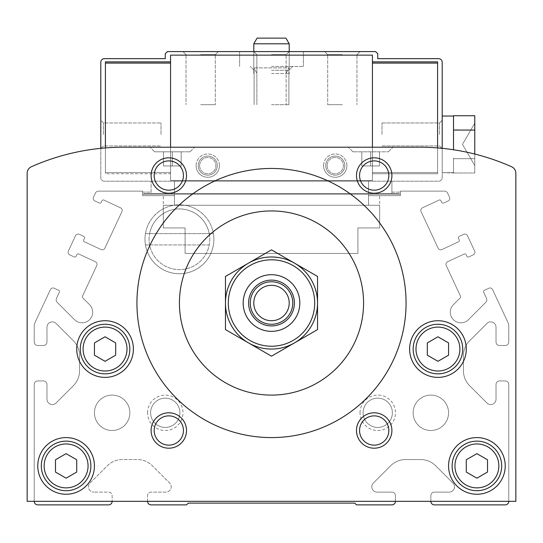 <?xml version="1.0" encoding="UTF-8"?>
<svg xmlns="http://www.w3.org/2000/svg" width="543" height="543" viewBox="0 0 543 543"><rect width="100%" height="100%" fill="white"/><g stroke="black" fill="none" stroke-linecap="round" stroke-linejoin="round"><path stroke-width="0.41" stroke-dasharray="2.71 2.04" d="M105.057 336.789L94.434 342.918L94.434 355.19L105.057 361.319L115.679 355.19L115.679 342.918L105.057 336.789L94.434 342.918L94.434 355.19L105.057 361.319L115.679 355.19L115.679 342.918L105.057 336.789L94.434 342.918L94.434 355.19L105.057 361.319L115.679 355.19L115.679 342.918L105.057 336.789M437.943 336.789L427.321 342.918L427.321 355.19L437.943 361.319L448.566 355.19L448.566 342.918L437.943 336.789L427.321 342.918L427.321 355.19L437.943 361.319L448.566 355.19L448.566 342.918L437.943 336.789L427.321 342.918L427.321 355.19L437.943 361.319L448.566 355.19L448.566 342.918L437.943 336.789M66.103 453.649L55.481 459.785L55.481 472.05L66.103 478.186L76.726 472.05L76.726 459.785L66.103 453.649L55.481 459.785L55.481 472.05L66.103 478.186L76.726 472.05L76.726 459.785L66.103 453.649L55.481 459.785L55.481 472.05L66.103 478.186L76.726 472.05L76.726 459.785L66.103 453.649M476.897 453.649L466.274 459.785L466.274 472.05L476.897 478.186L487.519 472.05L487.519 459.785L476.897 453.649L466.274 459.785L466.274 472.05L476.897 478.186L487.519 472.05L487.519 459.785L476.897 453.649L466.274 459.785L466.274 472.05L476.897 478.186L487.519 472.05L487.519 459.785L476.897 453.649M147.553 501.332L147.553 495.664A3.543 3.543 0 0 1 151.097 492.121L165.893 492.121A5.315 5.315 0 0 0 169.647 483.053L152.359 465.765A21.245 21.245 0 0 0 137.338 459.541L122.358 459.541A21.245 21.245 0 0 0 107.338 465.765L90.043 483.053A5.315 5.315 0 0 0 93.803 492.121A5.315 5.315 0 0 1 90.043 483.053L107.338 465.765A21.245 21.245 0 0 1 122.358 459.541L137.338 459.541A21.245 21.245 0 0 1 152.359 465.765L169.647 483.053A5.315 5.315 0 0 1 165.893 492.121L151.097 492.121A3.543 3.543 0 0 0 147.553 495.664L147.553 501.332L508.771 501.332L508.771 384.464A3.543 3.543 0 0 0 505.228 380.928L499.56 380.928A3.543 3.543 0 0 0 496.017 384.464L496.017 399.268A5.315 5.315 0 0 1 486.949 403.021L469.661 385.734A21.245 21.245 0 0 1 463.437 370.706L463.437 355.733A21.245 21.245 0 0 1 469.661 340.705L486.949 323.418A5.315 5.315 0 0 1 496.017 327.171L496.017 341.975A3.543 3.543 0 0 0 499.56 345.511L505.228 345.511A3.543 3.543 0 0 0 508.771 341.975L508.771 326.153A8.498 8.498 0 0 0 507.97 322.556L492.603 289.602A2.83 2.83 0 0 0 488.836 288.231L484.342 290.329A1.419 1.419 0 0 0 483.664 292.209L486.514 298.331A3.543 3.543 0 0 1 485.809 302.336L468.446 319.698A10.622 10.622 0 0 1 453.425 319.698A10.622 10.622 0 0 1 453.425 304.671L460.254 297.842A1.419 1.419 0 0 0 460.532 296.24L446.21 265.52A2.83 2.83 0 0 1 447.581 261.753L464.265 253.975A1.419 1.419 0 0 1 466.152 254.66L466.899 256.262A1.419 1.419 0 0 0 468.779 256.948L473.272 254.85A2.83 2.83 0 0 0 474.643 251.09L467.462 235.682A2.83 2.83 0 0 0 463.695 234.311L459.202 236.409A1.419 1.419 0 0 0 458.516 238.289L459.263 239.897A1.419 1.419 0 0 1 458.577 241.778L441.893 249.563A2.83 2.83 0 0 1 438.126 248.192L421.063 211.6A2.83 2.83 0 0 1 422.434 207.833L439.124 200.055A1.419 1.419 0 0 1 441.004 200.74L441.758 202.342A1.419 1.419 0 0 0 443.638 203.028L448.131 200.93A2.83 2.83 0 0 0 449.502 197.17L447.629 193.159A3.543 3.543 0 0 0 444.418 191.116L400.401 191.116L400.401 194.231L398.99 194.231L398.99 193.518L144.01 193.518L144.01 194.231L142.599 194.231L142.599 191.116L98.582 191.116A3.543 3.543 0 0 0 95.371 193.159L93.498 197.17A2.83 2.83 0 0 0 94.869 200.93L99.362 203.028A1.419 1.419 0 0 0 101.242 202.342L101.996 200.74A1.419 1.419 0 0 1 103.876 200.055L120.566 207.833A2.83 2.83 0 0 1 121.937 211.6L104.874 248.192A2.83 2.83 0 0 1 101.107 249.563L84.423 241.778A1.419 1.419 0 0 1 83.737 239.897L84.484 238.289A1.419 1.419 0 0 0 83.798 236.409L79.305 234.311A2.83 2.83 0 0 0 75.538 235.682L68.357 251.09A2.83 2.83 0 0 0 69.728 254.85L74.221 256.948A1.419 1.419 0 0 0 76.101 256.262L76.848 254.66A1.419 1.419 0 0 1 78.735 253.975L95.419 261.753A2.83 2.83 0 0 1 96.79 265.52L82.468 296.24A1.419 1.419 0 0 0 82.746 297.842L89.575 304.671A10.622 10.622 0 0 1 89.575 319.698A10.622 10.622 0 0 1 74.554 319.698L57.191 302.336A3.543 3.543 0 0 1 56.486 298.331L59.336 292.209A1.419 1.419 0 0 0 58.658 290.329L54.164 288.231A2.83 2.83 0 0 0 50.397 289.602L35.03 322.556A8.498 8.498 0 0 0 34.229 326.153L34.229 341.975A3.543 3.543 0 0 0 37.772 345.511L43.44 345.511A3.543 3.543 0 0 0 46.983 341.975L46.983 327.171A5.315 5.315 0 0 1 56.051 323.418L73.339 340.705A21.245 21.245 0 0 1 79.563 355.733L79.563 370.706A21.245 21.245 0 0 1 73.339 385.734L56.051 403.021A5.315 5.315 0 0 1 46.983 399.268L46.983 384.464A3.543 3.543 0 0 0 43.44 380.928L37.772 380.928A3.543 3.543 0 0 0 34.229 384.464L34.229 501.332L112.143 501.332L112.143 495.664A3.543 3.543 0 0 0 108.6 492.121L93.803 492.121L108.6 492.121A3.543 3.543 0 0 1 112.143 495.664L112.143 501.332L395.447 501.332L395.447 495.664A3.543 3.543 0 0 0 391.903 492.121L377.107 492.121A5.315 5.315 0 0 1 373.353 483.053L390.641 465.765A21.245 21.245 0 0 1 405.662 459.541L420.642 459.541A21.245 21.245 0 0 1 435.662 465.765L452.957 483.053A5.315 5.315 0 0 1 449.197 492.121L434.4 492.121A3.543 3.543 0 0 0 430.857 495.664L430.857 501.332L508.771 501.332L508.771 384.464A3.543 3.543 0 0 0 505.228 380.928L499.56 380.928A3.543 3.543 0 0 0 496.017 384.464L496.017 399.268A5.315 5.315 0 0 1 486.949 403.021L469.661 385.734A21.245 21.245 0 0 1 463.437 370.706L463.437 355.733A21.245 21.245 0 0 1 469.661 340.705L486.949 323.418A5.315 5.315 0 0 1 496.017 327.171L496.017 341.975A3.543 3.543 0 0 0 499.56 345.511L505.228 345.511A3.543 3.543 0 0 0 508.771 341.975L508.771 326.153A8.498 8.498 0 0 0 507.97 322.556L492.603 289.602A2.83 2.83 0 0 0 488.836 288.231L484.342 290.329A1.419 1.419 0 0 0 483.664 292.209L486.514 298.331A3.543 3.543 0 0 1 485.809 302.336L468.446 319.698A10.622 10.622 0 0 1 453.425 319.698A10.622 10.622 0 0 1 453.425 304.671L460.254 297.842A1.419 1.419 0 0 0 460.532 296.24L446.21 265.52A2.83 2.83 0 0 1 447.581 261.753L464.265 253.975A1.419 1.419 0 0 1 466.152 254.66L466.899 256.262A1.419 1.419 0 0 0 468.779 256.948L473.272 254.85A2.83 2.83 0 0 0 474.643 251.09L467.462 235.682A2.83 2.83 0 0 0 463.695 234.311L459.202 236.409A1.419 1.419 0 0 0 458.516 238.289L459.263 239.897A1.419 1.419 0 0 1 458.577 241.778L441.893 249.563A2.83 2.83 0 0 1 438.126 248.192L421.063 211.6A2.83 2.83 0 0 1 422.434 207.833L439.124 200.055A1.419 1.419 0 0 1 441.004 200.74L441.758 202.342A1.419 1.419 0 0 0 443.638 203.028L448.131 200.93A2.83 2.83 0 0 0 449.502 197.17L447.629 193.159A3.543 3.543 0 0 0 444.418 191.116L400.401 191.116L400.401 194.231L398.99 194.231L398.99 193.518L144.01 193.518L144.01 194.231L142.599 194.231L142.599 191.116L98.582 191.116A3.543 3.543 0 0 0 95.371 193.159L93.498 197.17A2.83 2.83 0 0 0 94.869 200.93L99.362 203.028A1.419 1.419 0 0 0 101.242 202.342L101.996 200.74A1.419 1.419 0 0 1 103.876 200.055L120.566 207.833A2.83 2.83 0 0 1 121.937 211.6L104.874 248.192A2.83 2.83 0 0 1 101.107 249.563L84.423 241.778A1.419 1.419 0 0 1 83.737 239.897L84.484 238.289A1.419 1.419 0 0 0 83.798 236.409L79.305 234.311A2.83 2.83 0 0 0 75.538 235.682L68.357 251.09A2.83 2.83 0 0 0 69.728 254.85L74.221 256.948A1.419 1.419 0 0 0 76.101 256.262L76.848 254.66A1.419 1.419 0 0 1 78.735 253.975L95.419 261.753A2.83 2.83 0 0 1 96.79 265.52L82.468 296.24A1.419 1.419 0 0 0 82.746 297.842L89.575 304.671A10.622 10.622 0 0 1 89.575 319.698A10.622 10.622 0 0 1 74.554 319.698L57.191 302.336A3.543 3.543 0 0 1 56.486 298.331L59.336 292.209A1.419 1.419 0 0 0 58.658 290.329L54.164 288.231A2.83 2.83 0 0 0 50.397 289.602L35.03 322.556A8.498 8.498 0 0 0 34.229 326.153L34.229 341.975A3.543 3.543 0 0 0 37.772 345.511L43.44 345.511A3.543 3.543 0 0 0 46.983 341.975L46.983 327.171A5.315 5.315 0 0 1 56.051 323.418L73.339 340.705A21.245 21.245 0 0 1 79.563 355.733L79.563 370.706A21.245 21.245 0 0 1 73.339 385.734L56.051 403.021A5.315 5.315 0 0 1 46.983 399.268L46.983 384.464A3.543 3.543 0 0 0 43.44 380.928L37.772 380.928A3.543 3.543 0 0 0 34.229 384.464L34.229 501.332A3.543 3.543 0 0 0 37.772 504.875L108.6 504.875A3.543 3.543 0 0 0 112.143 501.332L147.553 501.332A3.543 3.543 0 0 0 151.097 504.875L186.507 504.875L188.278 503.103L354.722 503.103L356.493 504.875L391.903 504.875A3.543 3.543 0 0 0 395.447 501.332L395.447 495.664A3.543 3.543 0 0 0 391.903 492.121L377.107 492.121A5.315 5.315 0 0 1 373.353 483.053L390.641 465.765A21.245 21.245 0 0 1 405.662 459.541L420.642 459.541A21.245 21.245 0 0 1 435.662 465.765L452.957 483.053A5.315 5.315 0 0 1 449.197 492.121L434.4 492.121A3.543 3.543 0 0 0 430.857 495.664L430.857 501.332A3.543 3.543 0 0 0 434.4 504.875L505.228 504.875A3.543 3.543 0 0 0 508.771 501.332L515.85 501.332L515.85 173.237A7.079 7.079 0 0 0 511.649 166.769A226.641 226.641 0 0 0 419.529 147.201L123.471 147.201A226.641 226.641 0 0 0 31.351 166.769A7.079 7.079 0 0 0 27.15 173.237L27.15 501.332L112.143 501.332M196.098 165.615A11.661 11.661 0 0 1 213.589 155.515A11.661 11.661 0 0 1 213.589 175.715A11.661 11.661 0 0 1 196.098 165.615M323.58 165.615A11.661 11.661 0 0 1 341.072 155.515A11.661 11.661 0 0 1 341.072 175.715A11.661 11.661 0 0 1 323.58 165.615M346.902 165.615A11.661 11.661 0 0 0 329.411 155.515A11.661 11.661 0 0 0 329.411 175.715A11.661 11.661 0 0 0 346.902 165.615M219.42 165.615A11.661 11.661 0 0 0 201.928 155.515A11.661 11.661 0 0 0 201.928 175.715A11.661 11.661 0 0 0 219.42 165.615M508.771 501.332L515.85 501.332L515.85 173.237A7.079 7.079 0 0 0 511.649 166.769A226.641 226.641 0 0 0 419.529 147.201L123.471 147.201A226.641 226.641 0 0 0 31.351 166.769A7.079 7.079 0 0 0 27.15 173.237L27.15 501.332L34.229 501.332M515.85 173.237A7.079 7.079 0 0 0 511.649 166.769A226.641 226.641 0 0 0 419.529 147.201L123.471 147.201A226.641 226.641 0 0 0 31.351 166.769A7.079 7.079 0 0 0 27.15 173.237L27.15 501.332L515.85 501.332M172.341 147.201L150.031 147.201L172.341 147.201M370.659 147.201L392.969 147.201L370.659 147.201M209.225 244.941L149.624 244.941A30.333 30.333 0 0 0 209.225 244.941L145.443 244.941A34.447 34.447 0 0 1 196.654 209.442A34.447 34.447 0 0 1 196.654 269.111A34.447 34.447 0 0 1 144.974 239.273A34.447 34.447 0 0 0 196.654 269.111A34.447 34.447 0 0 0 196.654 209.442A34.447 34.447 0 0 0 144.974 239.273A34.447 34.447 0 0 1 145.443 233.605L213.406 233.605A34.447 34.447 0 0 0 145.443 233.605L209.225 233.605A30.333 30.333 0 0 0 149.624 233.605M94.434 412.795A17.709 17.709 0 0 1 120.994 397.462A17.709 17.709 0 0 1 120.994 428.135A17.709 17.709 0 0 1 94.434 412.795A17.709 17.709 0 0 1 120.994 397.462A17.709 17.709 0 0 1 120.994 428.135A17.709 17.709 0 0 1 94.434 412.795M413.155 412.795A17.709 17.709 0 0 1 439.715 397.462A17.709 17.709 0 0 1 439.715 428.135A17.709 17.709 0 0 1 413.155 412.795A17.709 17.709 0 0 1 439.715 397.462A17.709 17.709 0 0 1 439.715 428.135A17.709 17.709 0 0 1 413.155 412.795M147.553 412.795A17.709 17.709 0 0 1 174.113 397.462A17.709 17.709 0 0 1 174.113 428.135A17.709 17.709 0 0 1 147.553 412.795M360.029 412.795A17.709 17.709 0 0 1 386.596 397.462A17.709 17.709 0 0 1 386.596 428.135A17.709 17.709 0 0 1 360.029 412.795M76.726 349.054A28.331 28.331 0 0 1 119.222 324.517A28.331 28.331 0 0 1 119.222 373.591A28.331 28.331 0 0 1 76.726 349.054A28.331 28.331 0 0 1 119.222 324.517A28.331 28.331 0 0 1 119.222 373.591A28.331 28.331 0 0 1 76.726 349.054A28.331 28.331 0 0 1 119.222 324.517A28.331 28.331 0 0 1 119.222 373.591A28.331 28.331 0 0 1 76.726 349.054M409.612 349.054A28.331 28.331 0 0 1 452.109 324.517A28.331 28.331 0 0 1 452.109 373.591A28.331 28.331 0 0 1 409.612 349.054A28.331 28.331 0 0 1 452.109 324.517A28.331 28.331 0 0 1 452.109 373.591A28.331 28.331 0 0 1 409.612 349.054A28.331 28.331 0 0 1 452.109 324.517A28.331 28.331 0 0 1 452.109 373.591A28.331 28.331 0 0 1 409.612 349.054M37.772 465.914A28.331 28.331 0 0 1 80.269 441.384A28.331 28.331 0 0 1 80.269 490.451A28.331 28.331 0 0 1 37.772 465.914A28.331 28.331 0 0 1 80.269 441.384A28.331 28.331 0 0 1 80.269 490.451A28.331 28.331 0 0 1 37.772 465.914A28.331 28.331 0 0 1 80.269 441.384A28.331 28.331 0 0 1 80.269 490.451A28.331 28.331 0 0 1 37.772 465.914M448.566 465.914A28.331 28.331 0 0 1 491.062 441.384A28.331 28.331 0 0 1 491.062 490.451A28.331 28.331 0 0 1 448.566 465.914A28.331 28.331 0 0 1 491.062 441.384A28.331 28.331 0 0 1 491.062 490.451A28.331 28.331 0 0 1 448.566 465.914A28.331 28.331 0 0 1 491.062 441.384A28.331 28.331 0 0 1 491.062 490.451A28.331 28.331 0 0 1 448.566 465.914M395.447 501.332L430.857 501.332M136.931 303.014A134.569 134.569 0 0 1 338.784 186.48A134.569 134.569 0 0 1 338.784 419.556A134.569 134.569 0 0 1 136.931 303.014M179.428 303.014A92.072 92.072 0 0 1 317.54 223.282A92.072 92.072 0 0 1 317.54 382.754A92.072 92.072 0 0 1 179.428 303.014M225.46 276.441L225.46 329.594L271.5 356.174L317.54 329.594L317.54 276.441L271.5 249.861L225.46 276.441M250.255 303.014A21.245 21.245 0 0 1 282.122 284.613A21.245 21.245 0 0 1 282.122 321.422A21.245 21.245 0 0 1 250.255 303.014M243.169 303.014A28.331 28.331 0 0 1 285.666 278.484A28.331 28.331 0 0 1 285.666 327.551A28.331 28.331 0 0 1 243.169 303.014M248.484 342.884A46.04 46.04 0 0 1 248.484 263.151M359.561 175.532A14.641 14.641 0 0 1 374.195 160.891A14.641 14.641 0 0 1 388.836 175.532A14.641 14.641 0 0 1 374.195 190.172A14.641 14.641 0 0 1 359.561 175.532M154.164 430.504A14.641 14.641 0 0 1 168.805 415.863A14.641 14.641 0 0 1 183.439 430.504A14.641 14.641 0 0 1 168.805 445.145A14.641 14.641 0 0 1 154.164 430.504M359.561 430.504A14.641 14.641 0 0 1 374.195 415.863A14.641 14.641 0 0 1 388.836 430.504A14.641 14.641 0 0 1 374.195 445.145A14.641 14.641 0 0 1 359.561 430.504M154.164 175.532A14.641 14.641 0 0 1 168.805 160.891A14.641 14.641 0 0 1 183.439 175.532A14.641 14.641 0 0 1 168.805 190.172A14.641 14.641 0 0 1 154.164 175.532M452.109 465.914A24.788 24.788 0 0 1 489.291 444.452A24.788 24.788 0 0 1 489.291 487.383A24.788 24.788 0 0 1 452.109 465.914A24.788 24.788 0 0 1 489.291 444.452A24.788 24.788 0 0 1 489.291 487.383A24.788 24.788 0 0 1 452.109 465.914A24.788 24.788 0 0 1 489.291 444.452A24.788 24.788 0 0 1 489.291 487.383A24.788 24.788 0 0 1 452.109 465.914M41.316 465.914A24.788 24.788 0 0 1 78.497 444.452A24.788 24.788 0 0 1 78.497 487.383A24.788 24.788 0 0 1 41.316 465.914A24.788 24.788 0 0 1 78.497 444.452A24.788 24.788 0 0 1 78.497 487.383A24.788 24.788 0 0 1 41.316 465.914A24.788 24.788 0 0 1 78.497 444.452A24.788 24.788 0 0 1 78.497 487.383A24.788 24.788 0 0 1 41.316 465.914M413.155 349.054A24.788 24.788 0 0 1 450.337 327.585A24.788 24.788 0 0 1 450.337 370.523A24.788 24.788 0 0 1 413.155 349.054A24.788 24.788 0 0 1 450.337 327.585A24.788 24.788 0 0 1 450.337 370.523A24.788 24.788 0 0 1 413.155 349.054A24.788 24.788 0 0 1 450.337 327.585A24.788 24.788 0 0 1 450.337 370.523A24.788 24.788 0 0 1 413.155 349.054M80.269 349.054A24.788 24.788 0 0 1 117.451 327.585A24.788 24.788 0 0 1 117.451 370.523A24.788 24.788 0 0 1 80.269 349.054A24.788 24.788 0 0 1 117.451 327.585A24.788 24.788 0 0 1 117.451 370.523A24.788 24.788 0 0 1 80.269 349.054A24.788 24.788 0 0 1 117.451 327.585A24.788 24.788 0 0 1 117.451 370.523A24.788 24.788 0 0 1 80.269 349.054M370.659 151.802L352.95 151.802L388.36 151.802L352.95 151.802L379.509 151.802L370.659 151.802L370.659 165.968L379.509 165.968L379.509 151.802L379.509 165.968L370.659 165.968L370.659 151.802L370.659 165.968L361.801 165.968L361.801 151.802L361.801 165.968L379.509 165.968L379.509 151.802L379.509 165.968L370.659 165.968L370.659 151.802M172.341 151.802L190.05 151.802L154.64 151.802L190.05 151.802L154.64 151.802L181.199 151.802L172.341 151.802L172.341 165.968L181.199 165.968L181.199 151.802L181.199 165.968L172.341 165.968L172.341 151.802L172.341 165.968L163.491 165.968L163.491 151.802L163.491 165.968L181.199 165.968L181.199 151.802L181.199 165.968L172.341 165.968L172.341 151.802M361.801 165.968L361.801 151.802L361.801 165.968L370.659 165.968L361.801 165.968M163.491 165.968L163.491 151.802L163.491 165.968L172.341 165.968L163.491 165.968M363.097 412.795A14.641 14.641 0 0 1 385.062 400.116A14.641 14.641 0 0 1 385.062 425.474A14.641 14.641 0 0 1 363.097 412.795A14.641 14.641 0 0 1 385.062 400.116A14.641 14.641 0 0 1 385.062 425.474A14.641 14.641 0 0 1 363.097 412.795M150.621 412.795A14.641 14.641 0 0 1 172.579 400.116A14.641 14.641 0 0 1 172.579 425.474A14.641 14.641 0 0 1 150.621 412.795A14.641 14.641 0 0 1 172.579 400.116A14.641 14.641 0 0 1 172.579 425.474A14.641 14.641 0 0 1 150.621 412.795M149.094 239.273A30.333 30.333 0 0 1 194.591 213.005A30.333 30.333 0 0 1 194.591 265.547A30.333 30.333 0 0 1 149.094 239.273A30.333 30.333 0 0 1 194.591 213.005A30.333 30.333 0 0 1 194.591 265.547A30.333 30.333 0 0 1 149.094 239.273A30.333 30.333 0 0 0 194.591 265.547A30.333 30.333 0 0 0 194.591 213.005A30.333 30.333 0 0 0 149.094 239.273M379.686 194.231L163.314 194.231L163.314 227.945L185.095 227.945L185.095 253.438L357.905 253.438L357.905 227.945L379.686 227.945L379.686 194.231L163.314 194.231L163.314 227.945L185.095 227.945L185.095 253.438L357.905 253.438L357.905 227.945L379.686 227.945L379.686 194.231M453.52 149.766L453.52 115.74L474.772 115.74L474.772 130.055L453.52 129.757L453.52 130.653L453.52 129.757L453.52 130.653L453.52 129.757L453.52 130.653L453.52 129.757L453.52 130.653L453.52 129.757L453.52 130.653L453.52 130.055L474.772 130.055L474.772 115.74L453.52 115.74M453.52 172.694L453.52 158.081L453.52 172.993L442.192 172.694L442.192 116.039L442.192 172.694L442.192 116.039L442.192 172.694L442.192 116.039L442.192 172.694L453.52 172.694L442.192 172.694M174.466 194.231L174.466 205.274L368.534 205.274L368.534 194.231L368.534 205.274L174.466 205.274L368.534 205.274L174.466 205.274L174.466 194.231L368.534 194.231L174.466 194.231M391.903 192.107L391.903 193.518L144.01 193.518L144.01 194.231L398.99 194.231L398.99 193.518L391.903 193.518L391.903 181.199L391.903 193.518L151.097 193.518L151.097 181.199L151.097 193.518L144.01 193.518L144.01 194.231L398.99 194.231L398.99 193.518L144.01 193.518L144.01 194.231L398.99 194.231L398.99 193.518L144.01 193.518L144.01 194.231L398.99 194.231L398.99 193.518L391.903 193.518L391.903 181.199L391.903 192.107L400.401 192.107L391.903 192.107M151.097 192.107L151.097 181.199L151.097 192.107L142.599 192.107L142.599 195.643L174.466 195.643L174.466 205.274L368.534 205.274L174.466 205.274L174.466 195.643L174.466 205.274L174.466 195.643L142.599 195.643L174.466 195.643L142.599 195.643L142.599 192.107L142.599 195.643L142.599 192.107L151.097 192.107M379.686 205.274L163.314 205.274L163.314 227.945L185.095 227.945L185.095 253.438L357.905 253.438L357.905 227.945L379.686 227.945L379.686 205.274L163.314 205.274L163.314 227.945L185.095 227.945L185.095 253.438L357.905 253.438L357.905 227.945L379.686 227.945L379.686 205.274M170.57 61.854L170.57 55.128L170.57 63.097L170.57 61.854L105.41 61.854L105.41 173.76L105.41 61.854L105.41 173.76L170.57 173.76L170.57 172.518L105.41 172.518L105.41 173.76L170.57 173.76L170.57 180.486L170.57 63.097L105.41 63.097M170.57 63.097L170.57 172.518L105.41 172.518L105.41 147.92M368.534 205.274L368.534 195.643L400.401 195.643L400.401 192.107L400.401 195.643L400.401 192.107L400.401 195.643L368.534 195.643L400.401 195.643L368.534 195.643L368.534 205.274M100.808 148.334L100.808 177.656A3.543 3.543 0 0 0 104.351 181.199L438.649 181.199A3.543 3.543 0 0 0 442.192 177.656L442.192 148.334M372.43 147.201L372.43 55.128L170.57 55.128L372.43 55.128L372.43 61.854L372.43 55.128L170.57 55.128L170.57 180.486L372.43 180.486L372.43 173.76L372.43 180.486L170.57 180.486L170.57 147.201M437.59 173.76L437.59 61.854L437.59 173.76L372.43 173.76L372.43 172.518L372.43 173.76L437.59 173.76L437.59 172.518L372.43 172.518L372.43 63.097L372.43 172.518L437.59 172.518L437.59 173.76M174.466 181.199L174.466 193.518L174.466 181.199L368.534 181.199L174.466 181.199M368.534 193.518L368.534 181.199L368.534 193.518L174.466 193.518L368.534 193.518M104.351 58.664A3.543 3.543 0 0 0 100.808 62.207L100.808 177.656A3.543 3.543 0 0 0 104.351 181.199L438.649 181.199A3.543 3.543 0 0 0 442.192 177.656L442.192 62.207A3.543 3.543 0 0 0 438.649 58.664L377.738 58.664L377.738 53.709L375.613 51.585L167.387 51.585L165.262 53.709L165.262 58.664L104.351 58.664M100.808 134.454L100.808 120.288L100.808 134.454M442.192 134.454L442.192 120.288L442.192 134.454M271.5 51.585L303.374 51.585L271.5 51.585M200.672 51.585L218.381 51.585L200.672 51.585M342.328 51.585L324.619 51.585L342.328 51.585M437.59 147.92L437.59 61.854L372.43 61.854L372.43 63.097L372.43 61.854M372.43 180.486L170.57 180.486L372.43 180.486M437.59 63.097L372.43 63.097M342.328 54.653L327.687 54.653L342.328 54.653M342.328 104.704L327.687 104.704L342.328 104.704M200.672 54.653L215.313 54.653L200.672 54.653M200.672 104.704L215.313 104.704L200.672 104.704M271.5 54.653L286.141 54.653L271.5 54.653M271.5 104.704L288.91 104.704L271.5 104.704M271.5 73.543L289.209 73.543L271.5 73.543M381.987 134.454L381.987 122.969L381.987 134.454M439.504 134.454L439.504 122.969L439.504 134.454M103.496 134.454L103.496 122.969L103.496 134.454M161.013 134.454L161.013 122.969L161.013 134.454M271.5 66.456L303.374 66.456L271.5 66.456M271.5 70.291L288.91 70.291L271.5 70.291M474.772 154.036L474.772 158.678L453.52 158.678L453.52 158.081L453.52 158.678L474.772 158.678L474.772 172.993L453.52 172.993L474.772 172.993L474.772 130.055L474.772 158.678L453.52 158.678L474.772 158.678L474.772 172.993L474.772 130.055L453.52 130.055L474.772 130.055L474.772 158.678L453.52 158.678L474.772 158.678L474.772 172.993L453.52 172.993M474.772 144.37L474.772 123.118L474.772 144.37M474.772 172.993L474.772 130.055L453.52 130.055M474.772 130.055L474.772 115.74M289.209 43.793L253.791 43.793L257.063 38.125L285.937 38.125L257.063 38.125L285.937 38.125L289.209 43.793L253.791 43.793L289.209 43.793L289.209 67.875L253.791 67.875L289.209 67.875L253.791 67.875L289.209 67.875L289.209 51.585L289.209 73.543L289.209 51.585L286.141 54.653L286.141 104.704L286.141 54.653L289.209 51.585M149.624 244.941L145.443 244.941A34.447 34.447 0 0 0 213.406 244.941A34.447 34.447 0 0 0 213.406 233.605L209.225 233.605M83.099 349.054A21.958 21.958 0 0 1 116.039 330.042A21.958 21.958 0 0 1 116.039 368.066A21.958 21.958 0 0 1 83.099 349.054M415.986 349.054A21.958 21.958 0 0 1 448.918 330.042A21.958 21.958 0 0 1 448.918 368.066A21.958 21.958 0 0 1 415.986 349.054M44.146 465.914A21.958 21.958 0 0 1 77.086 446.903A21.958 21.958 0 0 1 77.086 484.933A21.958 21.958 0 0 1 44.146 465.914M454.939 465.914A21.958 21.958 0 0 1 487.872 446.903A21.958 21.958 0 0 1 487.872 484.933A21.958 21.958 0 0 1 454.939 465.914M327.103 165.615A8.138 8.138 0 0 1 339.314 158.57A8.138 8.138 0 0 1 339.314 172.66A8.138 8.138 0 0 1 327.103 165.615A8.138 8.138 0 0 1 339.314 158.57A8.138 8.138 0 0 1 339.314 172.66A8.138 8.138 0 0 1 327.103 165.615M325.705 165.615A9.543 9.543 0 0 1 340.013 157.355A9.543 9.543 0 0 1 340.013 173.875A9.543 9.543 0 0 1 325.705 165.615A9.543 9.543 0 0 1 335.241 156.072A9.543 9.543 0 0 1 344.785 165.615A9.543 9.543 0 0 1 335.241 175.158A9.543 9.543 0 0 1 325.705 165.615M199.62 165.615A8.138 8.138 0 0 1 211.824 158.57A8.138 8.138 0 0 1 211.824 172.66A8.138 8.138 0 0 1 199.62 165.615A8.138 8.138 0 0 1 211.824 158.57A8.138 8.138 0 0 1 211.824 172.66A8.138 8.138 0 0 1 199.62 165.615M198.215 165.615A9.543 9.543 0 0 1 212.53 157.355A9.543 9.543 0 0 1 212.53 173.875A9.543 9.543 0 0 1 198.215 165.615A9.543 9.543 0 0 1 207.759 156.072A9.543 9.543 0 0 1 217.295 165.615A9.543 9.543 0 0 1 207.759 175.158A9.543 9.543 0 0 1 198.215 165.615M388.36 151.802L392.969 147.201L388.36 151.802M352.95 151.802L348.348 147.201L352.95 151.802M190.05 151.802L194.652 147.201L190.05 151.802M154.64 151.802L150.031 147.201L154.64 151.802M356.968 54.653L360.029 51.585L356.968 54.653L356.968 104.704L356.968 54.653M327.687 54.653L324.619 51.585L327.687 54.653L327.687 104.704L327.687 54.653M215.313 54.653L218.381 51.585L215.313 54.653L215.313 104.704L215.313 54.653M186.032 54.653L182.971 51.585L186.032 54.653L186.032 104.704L186.032 54.653M253.791 51.585L256.859 54.653L256.859 104.704L256.859 54.653L253.791 51.585L253.791 73.543L253.791 51.585L253.791 67.875L257.063 73.543L253.791 67.875L253.791 43.793M381.987 145.931L439.504 145.931L442.192 148.619L439.504 145.931L381.987 145.931M381.987 122.969L439.504 122.969L442.192 120.288L439.504 122.969L381.987 122.969M103.496 122.969L100.808 120.288L103.496 122.969L161.013 122.969L103.496 122.969M103.496 145.931L100.808 148.619L103.496 145.931L161.013 145.931L103.496 145.931M239.626 51.585L239.626 66.456L239.626 51.585M303.374 51.585L303.374 66.456L303.374 51.585M288.91 70.291L292.745 66.456L288.91 70.291L288.91 104.704L288.91 70.291M254.09 70.291L250.255 66.456L254.09 70.291L254.09 104.704L254.09 70.291M442.192 116.039L453.52 116.039L442.192 116.039M474.772 123.118L462.5 144.37L474.772 165.615L462.5 144.37L474.772 123.118L462.5 144.37L474.772 165.615M285.937 73.543L289.209 67.875L285.937 73.543"/><path stroke-width="0.81" d="M94.434 342.918L105.057 336.789L115.679 342.918L115.679 355.19L105.057 361.319L94.434 355.19L94.434 342.918M427.321 342.918L437.943 336.789L448.566 342.918L448.566 355.19L437.943 361.319L427.321 355.19L427.321 342.918M55.481 459.785L66.103 453.649L76.726 459.785L76.726 472.05L66.103 478.186L55.481 472.05L55.481 459.785M466.274 459.785L476.897 453.649L487.519 459.785L487.519 472.05L476.897 478.186L466.274 472.05L466.274 459.785M515.85 501.332L515.85 173.237A7.079 7.079 0 0 0 511.649 166.769A226.641 226.641 0 0 0 419.529 147.201L123.471 147.201A226.641 226.641 0 0 0 31.351 166.769A7.079 7.079 0 0 0 27.15 173.237L27.15 501.332L515.85 501.332L515.85 173.237M430.857 501.332A3.543 3.543 0 0 0 434.4 504.875L505.228 504.875A3.543 3.543 0 0 0 508.771 501.332M147.553 501.332A3.543 3.543 0 0 0 151.097 504.875L186.507 504.875L188.278 503.103L354.722 503.103L356.493 504.875L391.903 504.875A3.543 3.543 0 0 0 395.447 501.332M34.229 501.332A3.543 3.543 0 0 0 37.772 504.875L108.6 504.875A3.543 3.543 0 0 0 112.143 501.332M76.726 349.054A28.331 28.331 0 0 1 119.222 324.517A28.331 28.331 0 0 1 119.222 373.591A28.331 28.331 0 0 1 76.726 349.054M409.612 349.054A28.331 28.331 0 0 1 452.109 324.517A28.331 28.331 0 0 1 452.109 373.591A28.331 28.331 0 0 1 409.612 349.054M37.772 465.914A28.331 28.331 0 0 1 80.269 441.384A28.331 28.331 0 0 1 80.269 490.451A28.331 28.331 0 0 1 37.772 465.914M448.566 465.914A28.331 28.331 0 0 1 491.062 441.384A28.331 28.331 0 0 1 491.062 490.451A28.331 28.331 0 0 1 448.566 465.914M151.097 175.532A17.709 17.709 0 0 1 177.656 160.199A17.709 17.709 0 0 1 177.656 190.864A17.709 17.709 0 0 1 151.097 175.532M356.493 430.504A17.709 17.709 0 0 1 383.053 415.171A17.709 17.709 0 0 1 383.053 445.837A17.709 17.709 0 0 1 356.493 430.504M151.097 430.504A17.709 17.709 0 0 1 177.656 415.171A17.709 17.709 0 0 1 177.656 445.837A17.709 17.709 0 0 1 151.097 430.504M356.493 175.532A17.709 17.709 0 0 1 383.053 160.199A17.709 17.709 0 0 1 383.053 190.864A17.709 17.709 0 0 1 356.493 175.532M136.931 303.014A134.569 134.569 0 0 1 338.784 186.48A134.569 134.569 0 0 1 338.784 419.556A134.569 134.569 0 0 1 136.931 303.014M179.428 303.014A92.072 92.072 0 0 1 317.54 223.282A92.072 92.072 0 0 1 317.54 382.754A92.072 92.072 0 0 1 179.428 303.014M225.46 303.014L225.46 329.594L271.5 356.174L317.54 329.594L317.54 276.441L271.5 249.861L225.46 276.441L225.46 303.014A46.04 46.04 0 0 1 294.516 263.151A46.04 46.04 0 0 1 294.516 342.884A46.04 46.04 0 0 1 225.46 303.014M253.791 303.014A17.709 17.709 0 0 1 280.351 287.681A17.709 17.709 0 0 1 280.351 318.354A17.709 17.709 0 0 1 253.791 303.014M250.255 303.014A21.245 21.245 0 0 1 282.122 284.613A21.245 21.245 0 0 1 282.122 321.422A21.245 21.245 0 0 1 250.255 303.014M248.599 303.014A22.901 22.901 0 0 1 282.951 283.188A22.901 22.901 0 0 1 282.951 322.847A22.901 22.901 0 0 1 248.599 303.014M243.169 303.014A28.331 28.331 0 0 1 285.666 278.484A28.331 28.331 0 0 1 285.666 327.551A28.331 28.331 0 0 1 243.169 303.014M248.484 263.151A46.04 46.04 0 0 1 317.54 303.014A46.04 46.04 0 0 1 248.484 342.884M359.561 175.532A14.641 14.641 0 0 1 381.519 162.852A14.641 14.641 0 0 1 381.519 188.211A14.641 14.641 0 0 1 359.561 175.532M154.164 430.504A14.641 14.641 0 0 1 176.122 417.825A14.641 14.641 0 0 1 176.122 443.183A14.641 14.641 0 0 1 154.164 430.504M359.561 430.504A14.641 14.641 0 0 1 381.519 417.825A14.641 14.641 0 0 1 381.519 443.183A14.641 14.641 0 0 1 359.561 430.504M154.164 175.532A14.641 14.641 0 0 1 176.122 162.852A14.641 14.641 0 0 1 176.122 188.211A14.641 14.641 0 0 1 154.164 175.532M452.109 465.914A24.788 24.788 0 0 1 489.291 444.452A24.788 24.788 0 0 1 489.291 487.383A24.788 24.788 0 0 1 452.109 465.914A24.788 24.788 0 0 1 489.291 444.452A24.788 24.788 0 0 1 489.291 487.383A24.788 24.788 0 0 1 452.109 465.914M41.316 465.914A24.788 24.788 0 0 1 78.497 444.452A24.788 24.788 0 0 1 78.497 487.383A24.788 24.788 0 0 1 41.316 465.914A24.788 24.788 0 0 1 78.497 444.452A24.788 24.788 0 0 1 78.497 487.383A24.788 24.788 0 0 1 41.316 465.914M413.155 349.054A24.788 24.788 0 0 1 450.337 327.585A24.788 24.788 0 0 1 450.337 370.523A24.788 24.788 0 0 1 413.155 349.054A24.788 24.788 0 0 1 450.337 327.585A24.788 24.788 0 0 1 450.337 370.523A24.788 24.788 0 0 1 413.155 349.054M80.269 349.054A24.788 24.788 0 0 1 117.451 327.585A24.788 24.788 0 0 1 117.451 370.523A24.788 24.788 0 0 1 80.269 349.054A24.788 24.788 0 0 1 117.451 327.585A24.788 24.788 0 0 1 117.451 370.523A24.788 24.788 0 0 1 80.269 349.054M474.772 154.036L474.772 115.74L453.52 115.74L453.52 149.766M170.57 61.854L105.41 61.854L105.41 147.92M170.57 63.097L105.41 63.097M442.192 148.334L442.192 62.207A3.543 3.543 0 0 0 438.649 58.664L377.738 58.664L377.738 53.709L375.613 51.585L167.387 51.585L165.262 53.709L165.262 58.664L104.351 58.664A3.543 3.543 0 0 0 100.808 62.207L100.808 148.334M372.43 63.097L437.59 63.097L437.59 61.854L372.43 61.854M437.59 63.097L437.59 147.92M170.57 147.201L170.57 55.128L372.43 55.128L372.43 147.201M474.772 130.055L453.52 130.055M253.791 43.793L289.209 43.793L285.937 38.125L257.063 38.125L253.791 43.793L253.791 51.585M83.099 349.054A21.958 21.958 0 0 1 116.039 330.042A21.958 21.958 0 0 1 116.039 368.066A21.958 21.958 0 0 1 83.099 349.054M415.986 349.054A21.958 21.958 0 0 1 448.918 330.042A21.958 21.958 0 0 1 448.918 368.066A21.958 21.958 0 0 1 415.986 349.054M44.146 465.914A21.958 21.958 0 0 1 77.086 446.903A21.958 21.958 0 0 1 77.086 484.933A21.958 21.958 0 0 1 44.146 465.914M454.939 465.914A21.958 21.958 0 0 1 487.872 446.903A21.958 21.958 0 0 1 487.872 484.933A21.958 21.958 0 0 1 454.939 465.914M228.298 303.014A43.202 43.202 0 0 1 293.105 265.602A43.202 43.202 0 0 1 293.105 340.434A43.202 43.202 0 0 1 228.298 303.014M442.192 116.039L453.52 116.039M289.209 43.793L289.209 51.585"/></g></svg>
